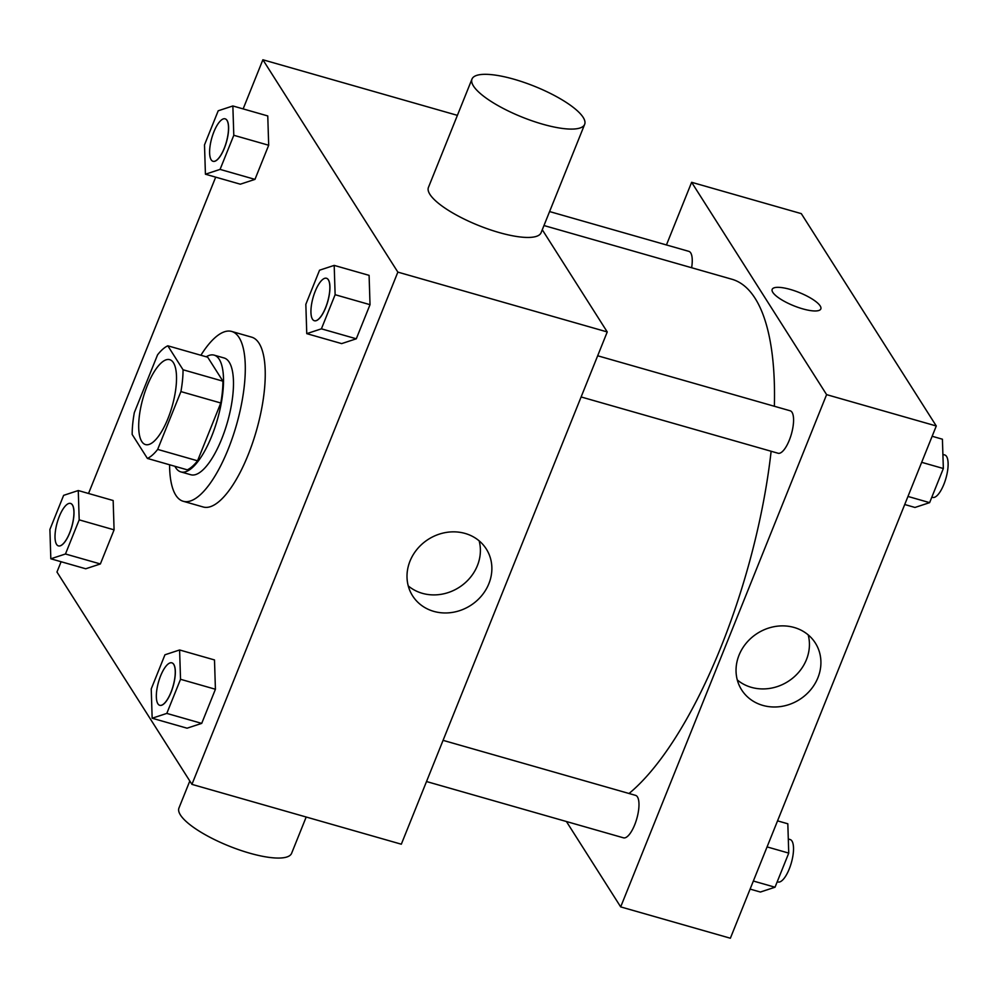 <?xml version="1.0" encoding="UTF-8"?>
<svg xmlns="http://www.w3.org/2000/svg" width="998" height="998" viewBox="0 0 998 998"><rect width="100%" height="100%" fill="white"/><g stroke="black" fill="none" stroke-linecap="round" stroke-linejoin="round"><path stroke-width="1.5" d="M141.778 441.528A44.149 15.132 105.9 0 1 145.009 391.765A44.149 15.132 105.9 0 1 169.747 359.667A44.149 15.132 105.9 0 1 172.155 406.273A44.149 15.132 105.9 0 1 145.483 444.572A44.149 15.132 105.9 0 1 141.778 441.528M157.672 449.399L180.912 391.59A59.294 20.309 105.9 0 0 183.046 369.771L167.814 345.807A59.294 20.309 105.9 0 0 157.559 354.839L134.318 412.648A59.294 20.309 105.9 0 0 132.173 434.467L147.405 458.431A59.294 20.309 105.9 0 0 157.672 449.399L197.554 460.802L220.795 402.992L180.912 391.59M197.554 460.802A59.294 20.309 105.9 0 1 187.287 469.833L147.405 458.431M220.795 402.992A59.294 20.309 105.9 0 0 222.928 381.174L207.709 357.209L167.814 345.807M174.924 466.291A60.703 20.796 -74.1 0 0 180.813 471.892A60.703 20.796 -74.1 0 0 217.502 419.235A60.703 20.796 -74.1 0 0 214.183 355.151A60.703 20.796 -74.1 0 0 206.212 356.785M214.183 355.151L224.151 357.995A60.703 20.796 105.9 0 1 227.469 422.079A60.703 20.796 105.9 0 1 190.793 474.736L180.813 471.892M222.928 381.174L183.046 369.771M200.885 355.263A88.298 30.252 105.9 0 1 231.736 331.461A88.298 30.252 105.9 0 1 236.551 424.674A88.298 30.252 105.9 0 1 183.208 501.27A88.298 30.252 105.9 0 1 175.785 495.17A88.298 30.252 105.9 0 1 169.585 464.769M231.736 331.461L251.671 337.162A88.298 30.252 105.9 0 1 256.498 430.375A88.298 30.252 105.9 0 1 203.143 506.972L183.208 501.27M205.426 174.213L240.331 184.193L254.977 179.378L268.687 145.246L267.763 115.943L232.858 105.963L218.213 110.778L204.503 144.897L205.426 174.213L220.071 169.398L233.794 135.279L232.858 105.963M306.76 333.644L341.653 343.611L356.298 338.796L370.021 304.677L369.098 275.361L334.193 265.393L319.547 270.196L305.837 304.328L306.76 333.644L321.406 328.829L335.128 294.709L334.193 265.393M61.103 561.737L56.961 572.016L191.94 784.366L397.853 272.117L262.886 59.768L243.138 108.907M215.693 177.145L88.535 493.486M50.823 558.793L85.728 568.773L100.374 563.957L114.084 529.838L113.161 500.522L78.268 490.542L63.623 495.357L49.9 529.489L50.823 558.793L65.469 553.99L79.191 519.858L78.268 490.542M152.158 718.223L187.063 728.191L201.708 723.388L215.418 689.256L214.495 659.94L179.603 649.972L164.944 654.788L151.234 688.907L152.158 718.223L166.803 713.408L180.526 679.289L179.603 649.972M457.396 115.356L262.886 59.768M191.94 784.366L401.321 844.208L607.246 331.947L542.276 229.74M607.246 331.947L397.853 272.117M433.781 611.375A43.663 39.246 -32.4 0 1 412.598 595.831A43.663 39.246 -32.4 0 1 428.392 539.282A43.663 39.246 -32.4 0 1 486.288 548.987A43.663 39.246 -32.4 0 1 481.485 595.918A43.663 39.246 -32.4 0 1 433.781 611.375M584.653 124.351L541.091 232.709A60.703 16.604 -158.1 0 1 488.87 229.315A60.703 16.604 -158.1 0 1 429.926 194.385A60.703 16.604 -158.1 0 1 428.429 187.424L471.992 79.054A60.703 16.604 -158.1 0 1 534.516 86.302A60.703 16.604 -158.1 0 1 584.653 124.351A60.703 16.604 -158.1 0 1 532.433 120.958A60.703 16.604 -158.1 0 1 473.476 86.028A60.703 16.604 -158.1 0 1 471.992 79.054M189.807 781.022L178.954 808.031A60.703 16.604 21.9 0 0 229.078 846.079A60.703 16.604 21.9 0 0 291.603 853.315L306.199 817.013M479.152 540.841A43.663 39.246 -32.4 0 1 465.866 582.183A43.663 39.246 -32.4 0 1 422.291 593.311A43.663 39.246 -32.4 0 1 408.257 585.901M543.972 225.536L731.983 279.265A275.947 94.536 105.9 0 1 774.361 406.261M771.13 451.258A275.947 94.536 105.9 0 1 629.027 793.497M426.508 781.534L623.451 837.821A22.081 7.56 -74.1 0 0 635.826 821.778A22.081 7.56 -74.1 0 0 637.435 796.891A22.081 7.56 -74.1 0 0 635.589 795.369L443.075 740.354M549.586 211.564L688.857 251.359A22.081 7.56 105.9 0 1 691.626 267.726M597.665 355.775L790.191 410.789A22.081 7.56 105.9 0 1 791.389 434.093A22.081 7.56 105.9 0 1 778.053 453.242L581.11 396.954M566.415 821.516L620.681 906.895L826.606 394.634L691.626 182.297L666.439 244.959M620.681 906.895L730.361 938.232L936.286 425.984L801.307 213.634L691.626 182.297M936.286 425.984L826.606 394.634M762.821 705.399A43.663 39.246 -32.4 0 1 741.626 689.855A43.663 39.246 -32.4 0 1 757.432 633.318A43.663 39.246 -32.4 0 1 815.329 643.011A43.663 39.246 -32.4 0 1 810.526 689.955A43.663 39.246 -32.4 0 1 762.821 705.399M772.826 292.377A26.21 7.173 -158.1 0 1 772.178 289.37A26.21 7.173 -158.1 0 1 799.173 292.501A26.21 7.173 -158.1 0 1 820.83 308.931A26.21 7.173 -158.1 0 1 798.275 307.459A26.21 7.173 -158.1 0 1 772.826 292.377M772.178 289.37A26.21 7.173 -158.1 0 1 799.173 292.501A26.21 7.173 -158.1 0 1 820.83 308.931M808.193 634.865A43.663 39.246 -32.4 0 1 794.907 676.207A43.663 39.246 -32.4 0 1 751.332 687.335A43.663 39.246 -32.4 0 1 737.285 679.937M750.109 889.093L760.376 892.037L775.022 887.222L788.744 853.103L787.821 823.787L777.542 820.855M775.022 887.222L753.353 881.034M788.744 853.103L767.075 846.903M788.295 839.006L790.129 839.53A22.081 7.56 105.9 0 1 791.339 862.833A22.081 7.56 105.9 0 1 778.003 881.983L777.217 881.758M904.712 504.514L914.979 507.458L929.625 502.643L943.347 468.511L942.411 439.207L932.144 436.263M929.625 502.643L907.955 496.443M943.347 468.511L921.678 462.324M942.898 454.427L944.732 454.951A22.081 7.56 105.9 0 1 945.942 478.254A22.081 7.56 105.9 0 1 932.606 497.403L931.82 497.179M171.906 662.859A22.081 7.56 105.9 0 1 171.943 662.872A22.081 7.56 105.9 0 1 173.153 686.175A22.081 7.56 105.9 0 1 159.817 705.324A22.081 7.56 105.9 0 1 159.767 705.312M187.063 728.191L201.708 723.388L166.803 713.408M201.708 723.388L215.418 689.256L180.526 679.289M215.418 689.256L214.495 659.94M157.884 703.777A22.081 7.56 105.9 0 1 159.493 678.89A22.081 7.56 105.9 0 1 171.868 662.847A22.081 7.56 105.9 0 1 173.066 686.15A22.081 7.56 105.9 0 1 159.73 705.299A22.081 7.56 105.9 0 1 157.884 703.777M326.508 278.28A22.081 7.56 105.9 0 1 326.546 278.292A22.081 7.56 105.9 0 1 327.756 301.596A22.081 7.56 105.9 0 1 314.407 320.745A22.081 7.56 105.9 0 1 314.37 320.732M341.653 343.611L356.298 338.796L321.406 328.829M356.298 338.796L370.021 304.677L335.128 294.709M370.021 304.677L369.098 275.361M312.474 319.198A22.081 7.56 105.9 0 1 314.096 294.31A22.081 7.56 105.9 0 1 326.471 278.267A22.081 7.56 105.9 0 1 327.668 301.571A22.081 7.56 105.9 0 1 314.333 320.72A22.081 7.56 105.9 0 1 312.474 319.198M70.609 503.441L70.534 503.429A22.081 7.56 105.9 0 1 71.744 526.732A22.081 7.56 105.9 0 1 58.395 545.881A22.081 7.56 105.9 0 1 56.549 544.347A22.081 7.56 105.9 0 1 58.171 519.471A22.081 7.56 105.9 0 1 70.534 503.429A22.081 7.56 105.9 0 1 70.609 503.441A22.081 7.56 105.9 0 1 71.819 526.744A22.081 7.56 105.9 0 1 58.483 545.894A22.081 7.56 105.9 0 1 58.445 545.881M85.728 568.773L100.374 563.957L65.469 553.99M100.374 563.957L114.084 529.838L79.191 519.858M114.084 529.838L113.161 500.522M225.174 118.849A22.081 7.56 105.9 0 1 225.211 118.862A22.081 7.56 105.9 0 1 226.421 142.165A22.081 7.56 105.9 0 1 213.085 161.314A22.081 7.56 105.9 0 1 213.036 161.302A22.081 7.56 105.9 0 1 211.152 159.767A22.081 7.56 105.9 0 1 212.761 134.892A22.081 7.56 105.9 0 1 225.136 118.837A22.081 7.56 105.9 0 1 226.334 142.14A22.081 7.56 105.9 0 1 212.998 161.289L213.085 161.314M240.331 184.193L254.977 179.378L220.071 169.398M254.977 179.378L268.687 145.246L233.794 135.279M268.687 145.246L267.763 115.943"/></g></svg>
